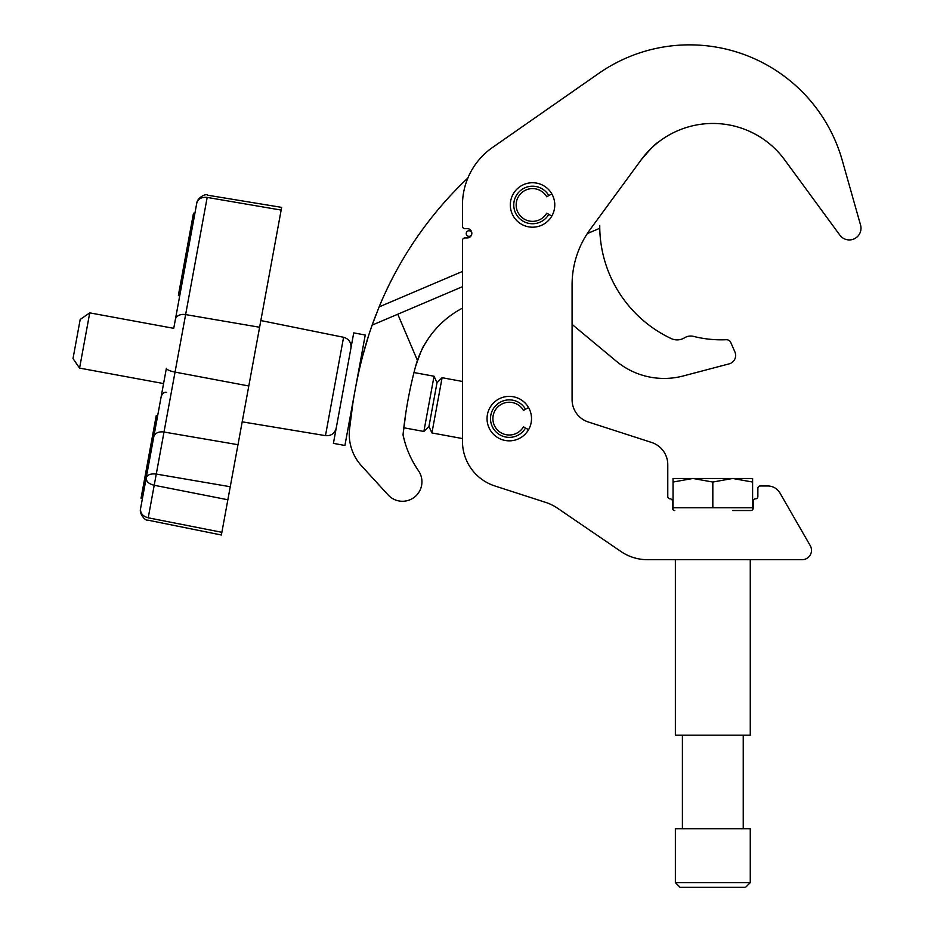 <?xml version="1.0" encoding="UTF-8"?>
<svg xmlns="http://www.w3.org/2000/svg" width="934" height="934" viewBox="0 0 934 934"><rect width="100%" height="100%" fill="white"/><g stroke="black" fill="none" stroke-linecap="round" stroke-linejoin="round"><path stroke-width="1.4" d="M531.516 418.619A22.229 22.229 0 0 1 509.275 440.848A22.229 22.229 0 0 1 487.046 418.619A22.229 22.229 0 0 1 509.275 396.39A22.229 22.229 0 0 1 531.516 418.619M554.773 204.966A22.229 22.229 0 0 1 532.543 227.195A22.229 22.229 0 0 1 510.314 204.966A22.229 22.229 0 0 1 532.543 182.737A22.229 22.229 0 0 1 554.773 204.966M732.711 510.536L750.854 510.536A2.335 2.335 0 0 0 753.189 508.201L753.189 501.184A2.335 2.335 0 0 1 755.536 498.838A2.335 2.335 0 0 0 757.871 496.503L757.871 488.307A2.335 2.335 0 0 1 760.206 485.972L767.783 485.972A14.045 14.045 0 0 1 779.948 493.012L810.245 545.654A9.363 9.363 0 0 1 802.131 559.688L647.379 559.688A46.805 46.805 0 0 1 621.005 551.539L557.528 508.213A46.805 46.805 0 0 0 545.526 502.34L494.892 485.972A46.805 46.805 0 0 1 462.482 441.443L462.482 240.307A2.335 2.335 0 0 1 464.817 237.96L467.152 237.96A4.682 4.682 0 0 0 471.833 233.278A4.682 4.682 0 0 0 467.152 228.608L464.817 228.608A2.335 2.335 0 0 1 462.482 226.262L462.482 204.978A70.05 70.05 0 0 1 492.463 147.514L598.787 73.377A158.687 158.687 0 0 1 842.234 160.309L860.553 225.036A11.698 11.698 0 0 1 839.864 235.146L784.63 159.807A88.928 88.928 0 0 0 641.191 159.807C650.671 148.693 656.38 142.809 658.342 142.166C656.392 142.797 650.683 148.681 641.191 159.807L590.195 229.39A93.61 93.61 0 0 0 572.087 284.718L572.087 399.729A23.397 23.397 0 0 0 588.292 421.993A23.397 23.397 0 0 1 572.087 399.729M417.428 360.407A93.61 93.61 0 0 0 415.408 367.015C420.09 353.344 423.032 346.082 424.258 345.241C423.032 346.094 420.078 353.344 415.408 367.015A432.921 432.921 0 0 0 403.033 434.952A99.891 99.891 0 0 0 418.49 470.759A19.462 19.462 0 0 1 413.085 498.137A19.462 19.462 0 0 1 388.112 494.938L361.505 465.821A46.805 46.805 0 0 1 349.491 429.558L349.339 431.415L349.491 429.558A486.731 486.731 0 0 1 362.672 355.994A374.417 374.417 0 0 1 372.117 325.149L397.779 314.221L417.428 360.407A93.61 93.61 0 0 1 462.482 308.138L462.482 381.457L442.097 377.71L431.928 432.944L428.963 426.453L423.873 431.461L403.815 427.772L403.033 434.952L405.776 413.225M431.928 432.944L462.482 438.56L462.482 441.443M588.292 421.993L651.57 442.447A23.397 23.397 0 0 1 667.775 464.712L667.775 496.503A2.335 2.335 0 0 0 670.122 498.838A2.335 2.335 0 0 1 672.457 501.184L672.457 508.201A2.335 2.335 0 0 0 674.792 510.536M521.534 127.246L492.463 147.514M599.756 227.873L599.745 227.044M599.733 225.456L599.756 228.281A124.491 124.491 0 0 0 671.172 338.552A14.045 14.045 0 0 0 684.552 337.793A11.698 11.698 0 0 1 693.588 336.392A112.792 112.792 0 0 0 726.29 339.719A4.682 4.682 0 0 1 730.785 342.521L734.906 351.943A8.71 8.71 0 0 1 729.139 363.863L683.209 375.97A74.883 74.883 0 0 1 616.23 361.131L572.087 324.402M415.21 367.751L415.408 367.015M403.033 434.952L404.691 441.572L403.033 434.952M352.83 403.5L349.491 429.558L350.799 418.012L349.993 417.86M362.672 355.994L368.767 335.049M372.117 325.149L379.111 306.912L462.482 271.432M467.887 177.985A374.417 374.417 0 0 0 379.111 306.912M376.063 314.513L373.612 320.992M373.472 321.378L372.806 323.199M372.748 323.362L372.327 324.553M360.162 362.626L360.956 362.777A486.731 486.731 0 0 1 361.096 362.194M397.779 314.221L462.482 286.691M587.288 233.582L599.756 228.281M551.796 193.852L548.807 195.58A18.785 18.785 0 0 0 513.758 204.966A18.785 18.785 0 0 0 548.807 214.353L551.796 216.081M548.807 195.58L546.729 196.782A16.38 16.38 0 0 0 516.163 204.966A16.38 16.38 0 0 0 546.729 213.162L548.807 214.353M528.527 407.504L525.538 409.232A18.785 18.785 0 0 0 490.502 418.619A18.785 18.785 0 0 0 525.538 428.006L528.527 429.733M525.538 409.232L523.46 410.435A16.38 16.38 0 0 0 492.895 418.619A16.38 16.38 0 0 0 523.46 426.815L525.538 428.006M469.02 236.36A2.814 2.814 0 0 1 466.206 233.57A2.814 2.814 0 0 1 468.996 230.745A2.814 2.814 0 0 1 471.787 233.955A2.814 2.814 0 0 1 469.02 236.36L470.689 236.349M428.963 426.453L437.007 382.718L434.041 376.227L423.873 431.461M79.577 368.113L73.004 358.574L80.196 319.44L89.734 312.867L79.577 368.113L163.578 383.559M352.76 338.166L333.415 443.37L344.915 445.483L365.241 335.014L353.741 332.889L352.76 338.166M173.899 327.472L196.77 203.168C198.113 198.814 201.581 196.899 207.185 197.413C207.675 194.33 207.675 194.33 207.185 197.413C207.675 194.33 207.675 194.33 207.185 197.413L148.226 517.81C147.595 520.868 147.595 520.868 148.226 517.81C147.595 520.868 147.595 520.868 148.226 517.81C142.809 516.304 140.252 513.268 140.544 508.726L142.435 498.452L141.057 498.207L156.282 415.443L157.671 415.688L161.944 392.467M152.475 443.895L157.519 416.471L156.141 416.214M178.382 295.319L179.655 296.195L178.382 295.319L193.501 213.185L194.879 213.431L196.77 203.168C197.167 197.926 205.667 193.291 207.546 195.078M179.772 295.576L194.739 214.213L193.361 213.956M148.226 517.81L221.872 532.298L221.37 534.995L147.747 520.121C145.342 521.125 139.049 513.77 140.544 508.726L166.392 368.241A9.363 2.23 10.4 0 0 175.043 372.094L248.794 385.976L281.659 207.383L207.535 195.183M141.174 497.577L142.552 497.834L146.334 477.297L144.945 477.041M221.872 532.298L248.794 385.976M230.254 486.731L156.282 474.063C150.701 473.433 147.339 474.741 146.206 477.998C146.183 481.535 148.856 483.952 154.215 485.26L227.861 499.76M752.606 509.754L752.606 507.734L673.04 507.734L673.04 482.037L692.935 478.477L673.04 478.477L673.04 482.037M732.711 478.477L692.935 478.477L712.829 482.037L732.711 478.477L752.606 478.477L752.606 482.037L732.711 478.477M712.829 507.734L712.829 482.037M752.606 507.734L752.606 482.037M750.271 882.618L745.589 887.3L680.057 887.3L675.375 882.618L750.271 882.618L750.271 828.797L675.375 828.797L675.375 882.618M675.375 559.688L675.375 735.186L750.271 735.186L750.271 559.688M743.242 828.797L743.242 735.186M682.404 828.797L682.404 735.186M336.217 428.111C334.676 433.528 331.103 436.05 325.476 435.653L343.572 337.279L260.831 320.56M153.771 436.878A9.363 6.62 -169.6 0 1 164.01 432.033L237.983 444.701M175.382 319.428A9.363 6.62 10.4 0 1 185.621 314.583L259.594 327.25M207.185 197.413L281.157 210.08M182.165 274.783L183.543 275.04M181.266 279.663L182.644 279.92M144.058 481.921L145.435 482.166M471.086 230.733L468.996 230.745M437.007 382.718L442.097 377.71M434.041 376.227L413.984 372.538M173.736 328.324L89.734 312.867M166.696 392.467C164.618 391.778 162.796 393.027 161.243 396.226M325.476 435.653L242.198 421.829M343.572 337.279C348.966 338.914 351.418 342.533 350.927 348.148M673.04 509.754L673.04 507.734"/></g></svg>
